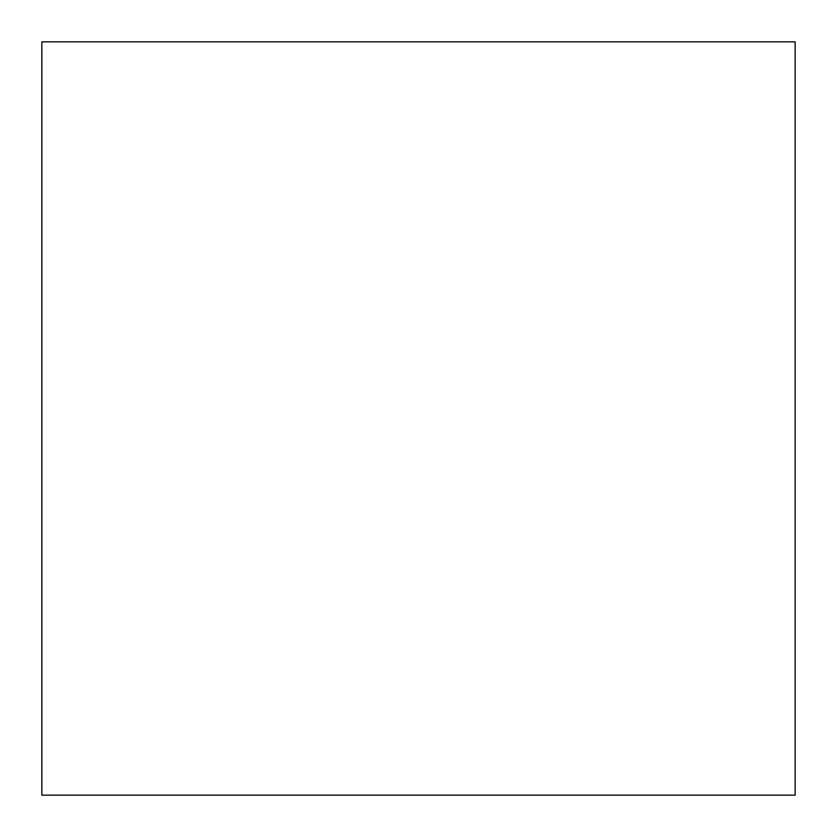 <?xml version="1.0" encoding="UTF-8"?>
<svg xmlns="http://www.w3.org/2000/svg" width="837" height="837" viewBox="0 0 837 837"><rect width="100%" height="100%" fill="white"/><g stroke="black" fill="none" stroke-linecap="round" stroke-linejoin="round"><path stroke-width="0.63" stroke-dasharray="4.18 3.14" d="M41.85 41.85L41.85 795.15L795.15 795.15L795.15 41.85L41.85 41.85"/><path stroke-width="1.26" d="M41.85 41.85L41.85 795.15L795.15 795.15L795.15 41.85L41.85 41.85"/></g></svg>
